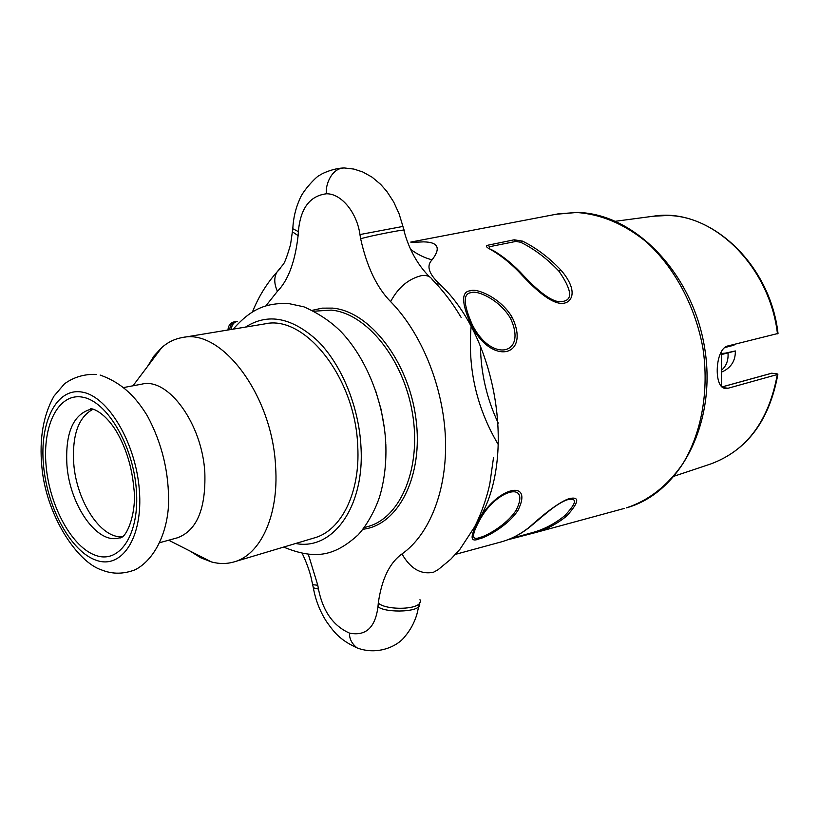 <?xml version="1.0" encoding="UTF-8"?>
<svg xmlns="http://www.w3.org/2000/svg" width="819" height="819" viewBox="0 0 819 819"><rect width="100%" height="100%" fill="white"/><g stroke="black" fill="none" stroke-linecap="round" stroke-linejoin="round"><path stroke-width="1.23" d="M531.541 532.821L533.538 532.278C544.686 529.054 555.087 523.536 564.711 515.714C575.931 503.798 577.467 498.341 569.318 499.344L568.519 499.477M516.083 510.35C531.48 479.954 495.515 489.138 479.033 521.355C471.396 535.544 471.764 540.868 480.139 537.346C484.92 536.65 506.183 525.634 516.083 510.35L517.946 510.391C534.285 477.712 495.505 487.285 477.876 522.082C469.748 537.069 470.229 542.649 479.299 538.81C484.674 537.981 507.473 526.545 517.946 510.391M472.174 324.467C491.543 363.605 527.989 354.729 510.329 318.1C499.15 298.996 476.361 290.039 471.611 292.618C462.93 293.151 463.124 303.767 472.174 324.467L470.966 324.498C461.292 302.6 461.189 291.349 470.659 290.735C476.156 288.001 500.399 297.236 512.213 317.414C530.988 356.664 491.687 366.625 470.966 324.498M515.878 241.421L514.168 239.803L487.981 245.188C485.821 245.71 485.954 246.734 488.39 248.259L493.519 250.675C504.217 257.053 514.322 265.469 523.843 275.931C541.943 295.127 554.954 303.614 562.868 301.412C573.013 299.785 571.703 289.701 558.937 271.181C547.082 258.65 534.336 249.007 520.71 242.26L515.878 241.421L489.598 246.693L489.486 248.352M411.66 242.363L423.587 241.871C438.247 242.107 441.083 248.096 432.094 259.818C426.218 265.725 428.685 273.761 439.496 283.927L436.527 284.039M523.167 535.565L535.227 532.657C546.519 529.422 557.012 523.873 566.728 516.011C579.187 502.088 579.995 496.283 569.144 498.617C560.431 501.617 547.235 511.076 529.565 526.986C520.884 534.008 511.578 538.943 501.627 541.799L499.621 542.342M514.168 239.803L522.512 241.134C536.25 247.911 549.068 257.586 560.984 270.157C577.876 289.854 572.501 301.31 564.639 303.061C555.743 305.364 541.676 296.232 522.461 275.686C511.803 263.984 500.44 254.842 488.39 248.259M266.103 305.569L277.416 291.308C288.186 280.436 295.086 261.875 298.116 235.637L298.372 231.613C300.378 208.456 309.736 195.854 326.443 193.786C341.523 193.448 357.115 213.053 359.94 234.551L360.657 238.79C366.81 266.625 376.801 287.571 390.632 301.638C421.611 333.128 443.468 386.977 445.454 438.462C447.389 489.957 429.668 534.459 401.986 553.951C389.609 562.776 381.715 579.125 378.296 602.999L377.979 606.684C375.327 627.569 365.827 636.373 349.467 633.107C333.2 625.849 322.86 611.169 318.448 589.056L317.782 585.227L312.776 584.705L312.623 583.927M317.782 585.227L308.313 554.32M232.125 329.31L231.101 329.125C232.176 324.263 234.295 321.754 237.449 321.58L237.49 321.591C233.036 321.437 230.415 324.15 229.617 329.729M298.116 235.637L292.547 231.91L292.711 230.098M298.372 231.613L292.803 228.726L292.885 227.18M410.534 249.293C417.444 254.433 424.631 257.944 432.094 259.818M360.657 238.79C369.093 236.005 411.087 227.836 403.951 230.569C408.835 249.048 417.321 264.445 429.412 276.74M378.296 602.999C385.708 610.8 424.488 610.135 419.973 599.672M377.979 606.684C385.176 613.359 424.027 612.428 419.359 603.193L419.471 602.497M318.448 589.056L313.339 587.837L313.165 586.803M359.94 234.551L402.938 226.433L399.088 213.79L393.693 201.976L386.803 191.37L380.681 184.377L372.061 177.15L362.858 172.01L353.941 169.083L344.604 167.987C331.5 167.608 325.02 185.678 326.443 193.786M182.299 337.561C221.509 328.05 272.563 395.423 275.624 467.045C278.88 515.468 260.524 554.75 234.203 561.865L314.465 537.868C341.288 530.548 360.37 492.659 357.739 446.468C355.63 378.143 304.965 314.414 264.947 323.874L182.299 337.561C174.764 338.861 167.936 342.168 161.814 347.502L154.003 355.978L147.451 366.574M234.203 561.865C226.873 564.015 219.277 564.045 211.435 561.936L200.686 557.759L190.141 551.105M124.078 387.459L141.974 384.111C168.11 377.283 202.262 423.771 204.832 472.686C205.927 508.855 196.826 530.548 177.528 537.766L159.981 542.618M92.967 409.295C78.429 417.055 72.021 435.145 73.751 463.585C76.443 501.208 100.972 539.025 122.44 536.66M529.054 533.507L530.62 533.834L535.227 532.657L624.119 508.476M564.711 515.714L566.728 516.011M569.318 499.344C566.144 499.744 561.404 502.098 555.118 506.418C548.935 510.606 536.65 521.406 530.466 526.463L529.565 526.986M524.15 534.858L522.798 535.667M523.843 275.931L522.461 275.686M558.937 271.181L560.984 270.157M520.71 242.26L522.512 241.134M489.598 246.693L487.981 245.188M777.466 333.824C770.024 268.939 717.526 215.366 666.994 215.52L653.398 216.216C708.015 206.879 770.014 262.479 778.03 333.456L727.989 345.925C715.192 348.239 713.369 387.008 724.866 388.37L728.091 388.237L777.303 374.529L777.886 374.14L776.074 373.597L771.641 373.259M721.59 351.228L721.488 386.394M722.522 369.328C726.678 365.172 728.511 359.705 727.999 352.917L721.908 354.443M726.453 346.478L726.678 347.082L724.743 347.563M721.836 353.654L724.221 353.327M721.846 353.736L724.201 353.153M721.856 353.921L735.329 350.952L727.999 352.917M726.678 347.082L734.019 345.188L733.742 344.512M498.433 444.85C476.74 408.353 467.629 368.949 471.089 326.638M556.06 214.261L576.607 212.5C600.777 214.097 623.945 223.833 646.119 241.697C674.365 267.148 695.321 306.05 702.948 348.31C709.223 390.714 701.617 432.76 682.903 463.605C667.546 485.81 648.679 500.573 626.279 507.893C680.702 493.018 717.014 422.297 704.647 347.901C692.69 273.382 634.817 213.524 577.395 212.449M505.773 259.07L505.384 259.603M480.446 346.191C480.866 373.126 486.793 398.781 498.259 423.167M476.638 522.85C517.158 463.144 498.392 338.278 439.496 283.927M227.948 330.006C228.481 324.222 231.654 321.417 237.449 321.58L237.49 321.591M277.416 291.308C274.017 283.722 273.904 277.272 277.078 271.939L280.528 268.356M411.742 242.383L423.587 241.871M390.632 301.638C398.065 287.612 408.312 278.951 421.365 275.655C426.586 274.949 430.231 276.259 432.278 279.586C443.069 290.54 452.692 303.163 461.148 317.455M401.986 553.951C410.442 568.714 420.946 574.805 433.517 572.235L438.011 569.768L450.757 559.254L459.991 549.201L474.559 526.965C483.241 509.868 488.288 491.758 489.926 483.067L493.54 457.452M361.005 649.232L357.104 647.911C351.894 643.806 349.344 638.871 349.467 633.107M362.991 529.248C398.331 525.276 423.751 476.003 415.909 418.437C408.446 360.862 369.349 311.066 332.432 308.108L322.154 308.149L312.336 310.309M229.627 329.412L231.132 329.473M364.209 527.651L368.57 526.341C401.064 517.127 421.765 467.188 412.377 412.796C403.286 358.394 366.124 313.053 331.183 310.104L314.127 311.2M384.521 428.992L381.163 409.715L375.706 390.909M295.628 543.499C332.35 550.849 364.65 507.473 360.995 447.092C359.009 406.992 341.82 365.079 318.028 341.195C292.137 317.403 267.987 312.694 245.557 327.088M96.601 560.401C122.051 569.369 143.192 537.305 139.353 490.12C135.893 443.028 108.006 396.345 82.309 392.137C56.531 387.223 39.384 422.143 43.509 465.233C47.297 508.271 71.181 552.119 96.601 560.401M46.12 465.919C42.24 425.256 58.487 392.455 82.739 397.195C106.92 401.269 133.047 445.137 136.312 489.332C139.936 533.609 120.147 563.881 96.192 555.558C72.256 547.86 49.672 506.521 46.12 465.919M122.819 536.476L119.103 537.899C97.226 544.758 69.748 505.2 66.933 465.1C65.203 433.855 72.696 415.376 89.425 409.654L93.397 409.305M510.329 318.1L512.213 317.414M479.033 521.355L477.876 522.082M509.111 262.664L509.52 262.1M511.036 263.38L510.606 263.964M777.866 374.252C769.44 420.567 747.061 450.47 710.728 463.963C746.631 450.747 768.816 420.935 777.303 374.529M772.041 373.157L722.061 386.947M722.962 387.612L728.091 388.237M510.667 538.585L533.538 532.278M410.718 242.086L558.241 213.851L577.18 212.438M455.559 554.33L501.627 541.799C511.834 538.861 521.345 533.834 530.159 526.709M418.959 605.64L416.779 614.721C414.26 622.87 410.319 630.118 404.944 636.465C397.614 646.416 377.385 655.609 357.104 647.911C339.107 639.649 333.722 631.582 326.525 621.641C319.953 611.363 315.561 600.092 313.339 587.837L310.964 576.914C309.091 569.594 306.183 561.783 302.252 553.46M252.621 311.537C258.65 296.591 266.799 283.384 277.078 271.939L283.139 264.517C284.695 262.868 287.152 256.245 290.54 244.635L292.803 228.726C293.304 218.263 295.577 208.507 299.6 199.488C302.631 190.602 317.915 175.01 319.748 175.276C321.447 173.648 333.783 168.079 343.97 167.987M402.948 226.484L403.859 230.221M385.769 443.274C383.661 401.351 366.236 358.057 340.888 331.572C330.784 321.529 318.458 313.278 303.9 306.828L287.838 303.388C267.137 303.225 252.17 307.545 233.231 329.125M283.661 547.082C316.042 560.431 335.114 555.558 358.067 534.92C369.031 523.034 377.866 503.931 380.507 493.591C384.654 478.327 386.425 461.875 385.821 444.236M168.704 540.212L211.435 561.936M132.975 385.79L161.814 347.502M100.143 375.061C122.973 383.179 136.415 397.962 147.43 415.991C162.203 443.601 169.246 473.167 168.55 504.699C167.137 532.626 155.026 559.295 135.34 569.696C123.659 574.221 112.5 574.324 101.853 570.024C76.986 562.254 45.987 514.844 41.861 466.707C39.21 438.759 43.253 415.223 53.993 396.12L64.506 383.794C73.905 377.016 84.613 373.894 96.652 374.406M92.291 409.091L89.425 409.654L90.459 409.101C89.076 407.698 102.795 409.06 116.667 431.818C126.239 448.474 131.972 467.26 133.845 488.185C136.896 509.94 127.979 536.465 120.28 537.94L119.103 537.899L121.918 537.151M530.62 533.834L507.442 539.875M653.398 216.216L615.571 221.243M710.728 463.963L674.528 476.064M722.02 386.916L771.836 373.167M722.491 371.713C731.234 367.516 735.523 360.616 735.339 351.023"/></g></svg>
